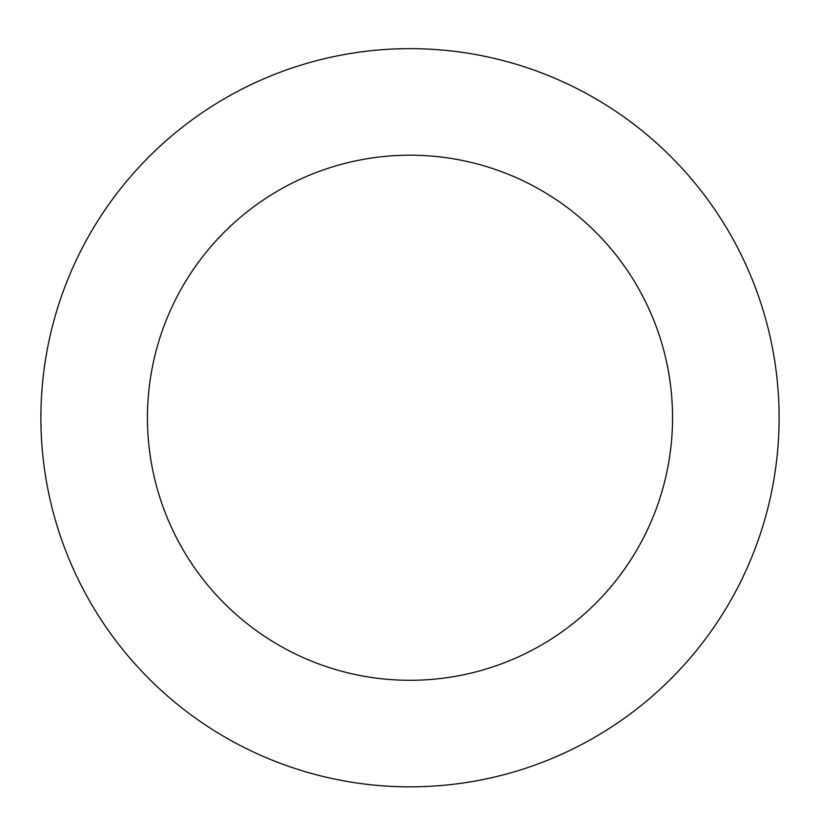 <?xml version="1.0" encoding="UTF-8"?>
<svg xmlns="http://www.w3.org/2000/svg" width="820" height="820" viewBox="0 0 820 820"><rect width="100%" height="100%" fill="white"/><g stroke="black" fill="none" stroke-linecap="round" stroke-linejoin="round"><path stroke-width="1.23" d="M532.231 766.024A369.102 369.102 0 0 0 650.506 137.76A369.102 369.102 0 0 0 47.273 349.463A369.102 369.102 0 0 0 532.231 766.024M496.94 665.481A262.554 262.554 0 0 0 581.072 218.581A262.554 262.554 0 0 0 151.977 369.174A262.554 262.554 0 0 0 496.94 665.481"/></g></svg>

